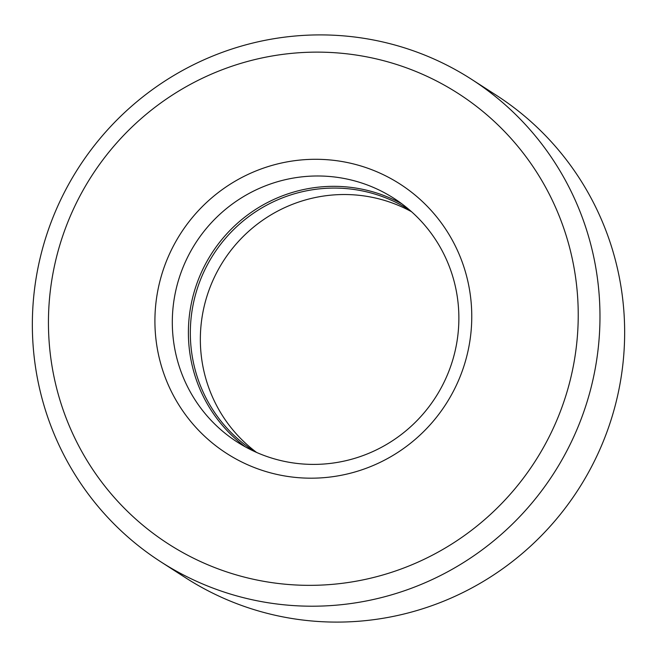 <?xml version="1.0" encoding="UTF-8"?>
<svg xmlns="http://www.w3.org/2000/svg" width="657" height="657" viewBox="0 0 657 657"><rect width="100%" height="100%" fill="white"/><g stroke="black" fill="none" stroke-linecap="round" stroke-linejoin="round"><path stroke-width="0.99" d="M256.608 452.451A143.472 141.255 122.8 0 1 206.084 299.099A143.472 141.255 122.8 0 1 331.309 195.121A143.472 141.255 122.8 0 1 411.553 211.735M401.862 203.826A144.869 142.626 -57.2 0 0 254.596 210.092A144.869 142.626 -57.2 0 0 188.814 343.71A144.869 142.626 -57.2 0 0 245.398 446.908M160.85 561.842L185.529 577.733A286.953 282.502 -57.2 0 0 362.73 620.906A286.953 282.502 -57.2 0 0 615.765 403.431A286.953 282.502 -57.2 0 0 496.15 95.158L471.471 79.267A286.953 282.502 122.8 0 1 553.711 473.459A286.953 282.502 122.8 0 1 160.85 561.842A286.953 282.502 122.8 0 1 41.235 253.569A286.953 282.502 122.8 0 1 294.27 36.094A286.953 282.502 122.8 0 1 471.471 79.267M292.907 53.242A267.818 263.671 122.8 0 1 552.274 430.409A267.818 263.671 122.8 0 1 94.83 472.564A267.818 263.671 122.8 0 1 292.907 53.242M254.522 451.515A143.472 141.255 122.8 0 1 190.752 343.948A143.472 141.255 122.8 0 1 321.289 188.674A143.472 141.255 122.8 0 1 409.837 210.224M304.544 176.585A144.869 142.626 122.8 0 1 394.003 198.381A144.869 142.626 122.8 0 1 435.517 397.386A144.869 142.626 122.8 0 1 237.185 442.005A144.869 142.626 122.8 0 1 172.734 333.362A144.869 142.626 122.8 0 1 304.544 176.585M301.12 159.955A160.168 157.688 122.8 0 1 456.237 385.528A160.168 157.688 122.8 0 1 182.662 410.74A160.168 157.688 122.8 0 1 301.12 159.955"/></g></svg>
